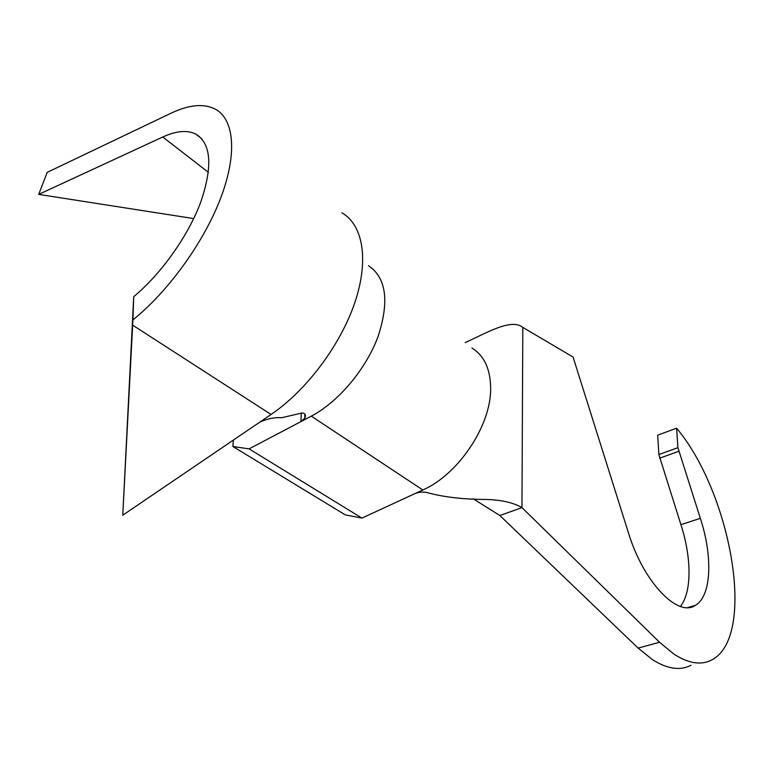 <?xml version="1.0" encoding="UTF-8"?>
<svg xmlns="http://www.w3.org/2000/svg" width="774" height="774" viewBox="0 0 774 774"><rect width="100%" height="100%" fill="white"/><g stroke="black" fill="none" stroke-linecap="round" stroke-linejoin="round"><path stroke-width="1.16" d="M690.969 665.301C680.23 670.874 667.478 669.046 652.685 659.806L638.115 648.099L499.869 515.523L521.957 507.609L522.818 327.392L573.06 357.046L628.478 532.938C643.358 582.058 677.792 617.739 695.304 605.384L687.66 607.571M676.592 428.186L677.918 447.672L658.858 454.541L657.716 435.162L676.592 428.186C731.13 493.028 757.011 636.915 711.703 659.941C701.215 665.485 688.647 663.55 673.999 654.146L659.535 642.256L521.957 507.609C513.626 502.732 501.949 500.023 486.933 499.482C464.342 499.424 445.021 497.295 428.989 493.096C423.891 491.529 419.14 491.742 414.729 493.715L361.932 518.096L345.33 514.904L232.858 446.472L233.4 440.067M122.766 515.213L133.708 296.674C161.195 273.977 188.275 235.78 200.834 201.908C212.879 166.158 211.205 143.548 195.812 134.076C187.153 129.877 176.143 130.854 162.763 136.998L38.7 194.4L47.204 172.36L171.015 113.217C188.856 104.722 203.562 103.319 215.114 109.018C234.067 118.983 237.608 153.02 220.996 197.273C204.394 241.459 168.635 291.188 132.925 319.885L122.766 515.213L260.141 421.898C268.056 418.531 275.234 417.147 281.668 417.747L301.986 412.977C305.333 413.326 306.262 415.077 304.762 418.231L300.999 421.569L249.093 448.881L232.858 446.472M368.472 265.656C386.284 277.75 389.496 301.357 378.099 336.458C366.044 369.15 338.354 401.996 311.293 416.151L300.999 421.569L301.289 412.977M658.858 454.541L680.917 524.646C691.675 557.628 691.946 592.342 680.365 606.41M677.918 447.672L700.335 518.348C712.97 556.477 711.529 596.328 695.304 605.384M465.155 342.65C486.749 332.81 511.479 317.998 522.818 327.392M473.185 498.775L499.869 515.523M249.093 448.881L361.932 518.096M414.719 493.725L422.827 489.981C458.131 474.636 490.822 425.932 490.648 389.022C490.629 369.45 484.369 355.779 471.898 348.01M38.7 194.4L193.703 218.587M133.708 296.674L132.925 319.885M638.115 648.099L659.535 642.256M311.293 416.151L422.827 489.981M700.335 518.348L680.917 524.646M678.672 451.358L659.583 458.208M341.924 212.821C362.948 224.837 369.246 259.783 354.879 302.441C340.531 345.049 306.369 390.609 271.064 414.477L260.141 421.898M271.064 414.477L132.654 325.157M208.419 172.36L162.763 136.998M201.908 138.904L195.812 134.076M304.917 414.119L304.772 418.212"/></g></svg>
